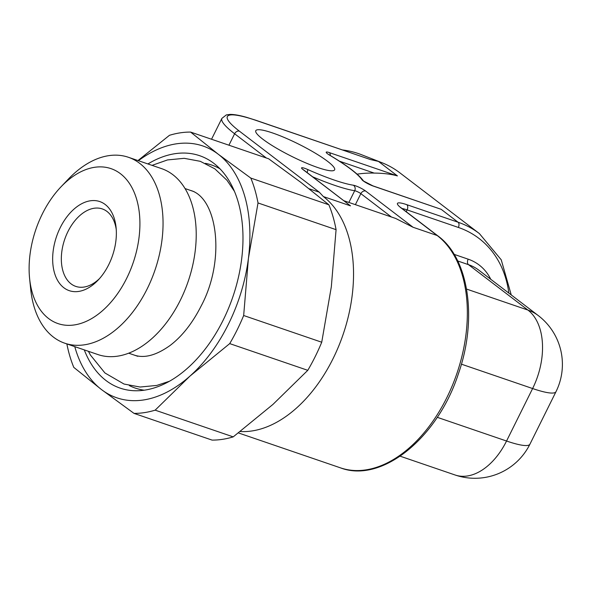 <?xml version="1.0" encoding="UTF-8"?>
<svg xmlns="http://www.w3.org/2000/svg" width="592" height="592" viewBox="0 0 592 592"><rect width="100%" height="100%" fill="white"/><g stroke="black" fill="none" stroke-linecap="round" stroke-linejoin="round"><path stroke-width="0.89" d="M511.236 294.927L501.239 259.814L479.379 233.574L399.8 172.783A126.917 96.674 127.4 0 0 381.596 162.563L361.357 154.653A120.783 91.997 127.4 0 0 342.664 149.968M370.429 159.559L256.203 120.465A4.092 2.568 -71.1 0 0 255.737 120.213L370.429 159.559L378.458 161.416L397.432 175.913C391.105 174.122 383.357 173.182 374.196 173.086A126.917 96.674 127.4 0 0 357.117 174.152M256.203 120.465A75.746 12.106 26.4 0 0 239.427 131.172L319.295 192.185L323.373 196.566A126.917 79.691 108.9 0 1 333.015 358.715A126.917 79.691 -71.1 0 1 240.211 431.524M272.542 132.948A44.015 7.037 -153.6 0 1 314.848 152.906A44.015 7.037 -153.6 0 1 334.628 169.83A44.015 7.037 -153.6 0 1 317.867 167.573A44.015 7.037 -153.6 0 1 275.554 147.615A44.015 7.037 -153.6 0 1 255.781 130.691A44.015 7.037 -153.6 0 1 272.542 132.948M381.596 162.563A126.917 96.674 127.4 0 0 378.458 161.416M373.389 186.125A4.092 2.568 -71.1 0 0 372.916 185.873L441.173 209.324L373.389 186.125A8.192 1.31 -153.6 0 1 361.956 179.724A75.746 12.106 26.4 0 0 329.788 155.274A8.192 1.31 -153.6 0 1 329.307 152.595L397.432 175.913M319.295 192.185L309.157 188.789M66.866 343.93A145.343 91.264 108.9 0 0 73.793 367.388L101.476 389.558A133.059 83.546 -71.1 0 0 190.017 376.053A133.059 83.546 -71.1 0 0 248.418 258.401A133.059 83.546 -71.1 0 0 218.285 154.253L250.816 178.081L328.878 204.795L301.195 182.625L268.664 158.797L190.602 132.083L218.285 154.253A133.059 83.546 -71.1 0 0 138.395 160.698M137.98 160.558L169.46 135.309A145.343 91.264 108.9 0 1 190.602 132.083M74.762 346.631A133.059 83.546 -71.1 0 0 101.476 389.558L134.014 413.386L212.077 440.1A145.343 91.264 108.9 0 0 233.218 436.874L272.927 404.432L307.781 370.326L229.718 343.612A145.343 91.264 108.9 0 0 243.667 315.514L248.418 258.401L258.016 202.952L336.078 229.666A145.343 91.264 108.9 0 0 328.878 204.795M84.286 349.894A122.825 77.123 -71.1 0 0 136.826 390.764A122.825 77.123 -71.1 0 0 223.125 320.213A122.825 77.123 -71.1 0 0 214.482 163.843A122.825 77.123 -71.1 0 0 147.919 163.954M129.308 385.57A117.889 74.022 -71.1 0 0 144.248 390.195M205.357 163.34A117.889 74.022 108.9 0 1 220.002 168.838M64.757 343.205A98.265 61.701 108.9 0 0 147.164 288.889A98.265 61.701 -71.1 0 0 128.383 157.272L161.549 168.616A98.265 61.701 108.9 0 1 180.331 300.24A98.265 61.701 108.9 0 1 97.917 354.556L64.757 343.205A98.265 61.701 108.9 0 1 30.68 289.059L29.6 278.462A81.881 51.415 108.9 0 1 42.35 213.904A81.881 51.415 108.9 0 1 60.932 186.902A81.881 51.415 108.9 0 1 128.538 182.136A81.881 51.415 108.9 0 1 126.673 278.321A81.881 51.415 108.9 0 1 68.864 325.356A81.881 51.415 108.9 0 1 29.6 278.462M128.383 157.272A98.265 61.701 -71.1 0 0 68.272 179.191L60.932 186.902M108.75 264.631A47.086 29.563 -71.1 0 0 116.084 227.513A47.086 29.563 -71.1 0 0 93.506 200.547A47.086 29.563 -71.1 0 0 60.266 227.594A47.086 29.563 -71.1 0 0 59.193 282.895A47.086 29.563 -71.1 0 0 98.072 280.157A47.086 29.563 -71.1 0 0 108.75 264.631M99.478 278.617A40.944 25.708 -71.1 0 1 75.776 286.395A40.944 25.708 -71.1 0 1 67.954 231.553A40.944 25.708 108.9 0 1 102.29 208.924A40.944 25.708 108.9 0 1 116.254 229.592M250.816 178.081A145.343 91.264 108.9 0 1 258.016 202.952M229.718 343.612L190.017 376.053L155.156 410.16A145.343 91.264 108.9 0 1 134.014 413.386M243.667 315.514L321.73 342.228A145.343 91.264 108.9 0 1 307.781 370.326M155.156 410.16L233.218 436.874M321.73 342.228L331.328 286.78L336.078 229.666M302.875 169.467A4.092 3.115 -52.6 0 1 303.563 169.837L350.508 205.853L302.875 169.467A8.192 1.31 -153.6 0 1 307.566 169.453A75.746 12.106 26.4 0 0 353.35 185.215A8.192 1.31 -153.6 0 1 365.671 191.053L413.061 227.261L395.611 218.433L344.1 200.799M400.199 456.203L455.048 474.976A61.413 38.561 -71.1 0 0 506.552 441.025A61.413 9.82 26.4 0 0 529.936 444.178L555.999 391.682A61.413 9.82 -153.6 0 1 532.608 388.537A61.413 38.561 -71.1 0 0 527.946 310.075A61.413 46.775 -52.6 0 1 538.269 315.573L478.817 270.167A61.413 46.775 127.4 0 0 468.494 264.668L457.72 260.976M406.785 204.669L458.038 222.207A4.092 2.568 108.9 0 1 458.349 227.439L407.096 209.901A4.092 2.568 108.9 0 0 406.785 204.669A24.568 3.929 -153.6 0 0 401.346 208.14A4.092 3.115 -52.6 0 1 402.035 208.51L399.593 206.712M413.061 227.261L437.185 235.52L401.346 208.14M323.373 196.566L350.508 205.853M441.173 209.324L458.038 222.207A126.917 96.674 127.4 0 1 479.379 233.574M508.839 293.099A122.825 93.558 127.4 0 0 458.349 227.439M361.956 179.724A4.092 3.892 -34.1 0 1 363.429 180.878M329.788 155.274A4.092 1.769 -59.1 0 1 330.092 155.385L328.012 154.135M329.307 152.595A4.092 2.568 108.9 0 1 330.269 155.489M339.445 161.187L374.196 173.086M228.934 145.203L234.617 133.762L266.356 158.005M211.536 139.246L221.896 118.378A79.839 12.765 26.4 0 0 234.617 133.762A4.092 3.115 127.4 0 1 239.427 131.172M348.88 202.434L354.697 190.72A4.092 0.651 -153.6 0 1 360.854 193.643L391.423 216.998M312.761 176.86A79.839 12.765 26.4 0 0 354.697 190.72A4.092 3.611 98.8 0 0 353.35 185.215M437.185 235.52A126.917 79.691 108.9 0 1 452.229 385.806A126.917 79.691 108.9 0 1 340.378 467.821C381.44 483.62 437.555 438.332 458.408 373.767C477.722 318.999 468.99 258.438 437.873 235.882A4.092 3.115 127.4 0 0 437.185 235.52M402.057 208.525A20.468 3.271 -153.6 0 1 407.096 209.901L406.208 211.692M490.753 279.283A65.712 50.054 127.4 0 0 468.168 259.17L454.131 254.368M468.168 259.17A4.299 2.701 -71.1 0 0 468.494 264.668L527.946 310.075L466.57 289.074M437.236 417.308L506.552 441.025L532.608 388.537L461.412 364.169M307.566 169.453A4.092 1.043 113.9 0 1 307.115 172.546M365.671 191.053A4.092 3.115 127.4 0 0 360.854 193.643L355.385 204.662M372.916 185.873L363.555 181.048C358.767 174.418 347.615 165.864 330.092 155.385M255.737 120.213L246.524 117.312C239.545 115.322 234.047 114.352 230.022 114.411L226.344 114.907L221.896 118.378M194.08 191.653L185.037 188.559M137.744 356.288L128.693 353.187M238.406 432.922L340.378 467.821M437.873 235.882L402.035 208.51M455.048 474.976A61.413 61.413 0 0 0 529.936 444.178M555.999 391.682A61.413 61.413 0 0 0 538.269 315.573M234.447 191.357L226.98 180.279L214.785 168.794L200.259 161.313L184.186 158.323L167.514 159.929L152.04 165.368M190.313 190.365C217.516 197.469 225.9 259.969 201.095 306.108C192.4 323.239 182.062 336.367 170.082 345.476C156.103 355.452 144.071 358.619 133.977 354.993M88.415 351.3L90.428 355.045L104.939 372.975L124.031 384.045L140.104 387.035L156.776 385.429L169.46 381.248"/></g></svg>
